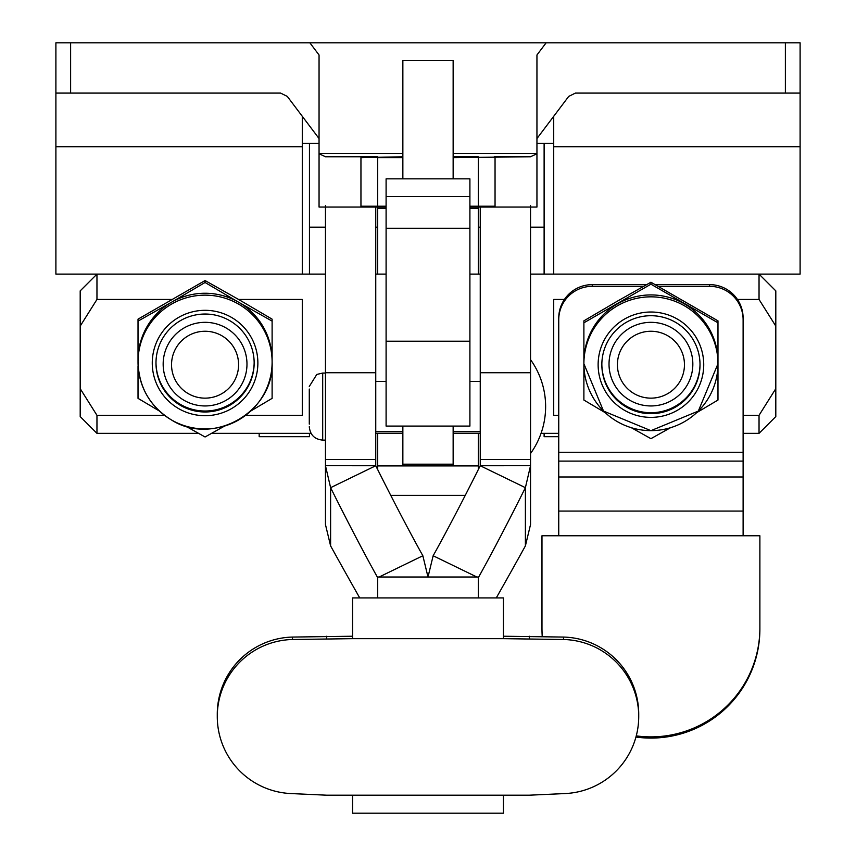 <?xml version="1.0" encoding="UTF-8"?>
<svg xmlns="http://www.w3.org/2000/svg" width="856" height="856" viewBox="0 0 856 856"><rect width="100%" height="100%" fill="white"/><g stroke="black" fill="none" stroke-linecap="round" stroke-linejoin="round"><path stroke-width="1.28" d="M309.284 424.127L309.284 389.063M386.099 228.263L386.099 426.095L469.901 426.095L469.901 228.263L386.099 228.263L386.099 196.548L469.901 196.548L469.901 228.263M386.099 196.548L386.099 178.84L469.901 178.84L469.901 196.548M402.855 178.84L402.855 60.648L453.145 60.648L453.145 178.84M453.145 426.095L453.145 465.257L402.855 465.257L402.855 426.095M478.29 577.019L478.29 597.916L478.29 577.019L428 577.019L433.147 555.758A192.761 10.497 -64.1 0 0 480.237 465.728L525.391 487.685A192.761 10.497 -64.1 0 1 478.301 577.714M496.266 597.916A876.972 47.776 115.9 0 0 525.391 545.903L530.538 524.546L530.538 465.707L480.237 465.728M476.878 577.019L433.147 555.758M480.248 207.066L480.248 465.707M530.538 205.708L530.538 465.707L525.391 487.685L525.391 545.903M503.424 597.916L352.576 597.916L352.576 638.662L503.424 638.662L503.424 597.916M352.576 795.192L503.424 795.192L503.424 813.2L352.576 813.2L352.576 795.192L326.703 795.192L290.858 793.555A77.104 77.083 0 0 1 217.274 716.558A77.104 77.083 0 0 1 292.495 639.496L352.576 638.662M503.424 795.192L529.297 795.192L565.142 793.555A77.104 77.083 180 0 0 638.726 716.558A77.104 77.083 180 0 0 563.505 639.496L503.424 638.662M638.726 716.558L638.726 714.129A77.104 77.083 180 0 0 563.505 637.067L503.424 636.233M529.297 636.233L529.297 638.662M217.274 716.558L217.274 714.129A77.104 77.083 0 0 1 292.495 637.067L352.576 636.233M326.703 636.233L326.703 638.662M379.122 577.019L422.853 555.758L428 577.019L377.71 577.019L377.71 597.916L377.71 577.019M325.462 205.708L325.462 465.707L375.763 465.728A192.761 10.497 -115.9 0 0 422.853 555.758M359.734 597.916A876.972 47.776 64.1 0 1 330.609 545.903L325.462 524.546L325.462 465.707L330.609 487.685L375.763 465.728M375.752 207.066L375.752 465.707M330.609 545.903L330.609 487.685A192.761 10.497 -115.9 0 0 377.699 577.714M530.538 274.113L800.103 274.113L800.103 93.09L575.393 93.09L568.694 96.418L536.947 138.554M553.714 143.369L536.947 143.369M469.901 206.221L495.046 206.221L494.212 207.066L478.29 207.066L478.29 274.113M478.29 433.35L478.29 469.634M465.247 495.367L390.753 495.367M553.714 274.113L553.714 116.309M70.62 93.09L70.62 42.8L55.897 42.8L55.897 93.09L280.608 93.09L287.306 96.418L319.053 138.554M70.62 42.8L800.103 42.8L800.103 93.09M386.099 207.066L319.053 207.066L319.053 54.998L309.861 42.8M546.139 42.8L536.947 54.998L536.947 153.748L530.495 156.776L453.145 157.622M530.495 156.776L494.212 156.776A0.835 0.835 0 0 1 495.046 157.622L495.046 206.221A0.835 0.835 0 0 1 494.212 207.066L536.947 207.066L536.947 153.748M402.855 157.622L377.71 157.622L377.71 206.221L360.954 206.221A0.835 0.835 0 0 0 361.788 207.066L360.954 206.221L360.954 157.622L361.788 156.776L377.71 156.776L325.505 156.776L319.053 153.748M402.855 156.776L360.954 157.622A0.835 0.835 0 0 1 361.788 156.776L325.505 156.776M453.145 156.776L478.29 156.776L478.29 207.066L469.901 207.066M302.286 143.369L319.053 143.369M377.71 433.35L377.71 469.634M386.099 206.221L377.71 206.221L377.71 274.113M55.897 93.09L55.897 274.113L302.286 274.113L302.286 116.309M700.015 364.699A49.092 48.974 180 0 0 650.935 315.714A49.092 48.974 180 0 0 601.843 364.699A49.092 48.974 180 0 0 650.935 413.673A49.092 48.974 180 0 0 700.015 364.699M229.611 320.593A49.092 48.974 180 0 0 155.985 363.008A49.092 48.974 180 0 0 180.53 405.423A49.092 48.974 180 0 0 254.157 363.008A49.092 48.974 180 0 0 229.611 320.593M155.985 362.527A49.092 48.974 180 0 0 180.53 404.471A49.092 48.974 180 0 0 254.157 362.527M650.935 284.181L650.935 282.234L617.411 301.141L583.888 320.85L583.888 322.808L650.935 284.181L717.981 322.808L717.981 400.052L696.698 412.646M583.888 322.808L583.888 363.736A67.046 66.896 180 0 0 650.935 430.632A67.046 66.896 180 0 0 717.981 363.736A67.046 66.896 180 0 0 650.935 296.839A67.046 66.896 180 0 0 583.888 363.736L603.523 411.073L650.935 430.664L698.336 411.073L717.981 363.736M775.803 290.869L775.803 326.093L759.037 299.45L759.037 274.113L775.803 290.869M164.48 415.32L96.963 415.32L96.963 433.35L198.528 433.35M743.115 433.35L759.037 433.35L759.037 415.32L743.115 415.32L743.115 318.079L743.115 535.77M558.743 415.32L553.714 415.32L553.714 299.45L564.425 299.45A33.523 33.448 0 0 1 592.266 284.631L646.59 284.631M138.019 321.118L171.542 302.211A67.046 66.896 -0 0 0 138.019 360.141L138.019 319.16L205.066 280.543L238.589 299.45L302.286 299.45L302.286 415.32L245.661 415.32M238.589 299.45L272.112 319.16L272.112 321.118L238.589 302.211A67.046 66.896 -0 0 0 171.542 302.211L205.066 282.491L238.589 302.211A67.046 66.896 -0 0 1 272.112 360.141L272.112 398.361L250.84 410.966M272.112 321.118L272.112 360.141M224.529 426.095L205.066 436.977L185.613 426.095M138.019 365.929L138.019 398.361L159.312 410.966M205.066 280.543L205.066 282.491M643.562 286.321L592.266 286.321A33.523 33.448 180 0 0 558.743 319.77L558.743 318.079A33.523 33.448 0 0 1 564.425 299.45M96.963 433.35L80.197 416.583L80.197 290.869L96.963 274.113L96.963 299.45L171.542 299.45M655.268 284.631L709.592 284.631A33.523 33.448 0 0 1 737.433 299.45L759.037 299.45M96.963 415.32L80.197 388.667M80.197 326.093L96.963 299.45M775.803 326.093L775.803 416.583L759.037 433.35M759.037 415.32L775.803 388.667M737.433 299.45A33.523 33.448 -0 0 1 743.115 318.079M743.115 319.77A33.523 33.448 180 0 0 709.592 286.321L658.296 286.321M558.743 319.77L558.743 452.257L743.115 452.257M743.115 461.095L558.743 461.095L558.743 476.985L743.115 476.985M743.115 511.064L558.743 511.064L558.743 535.77M558.743 511.064L558.743 476.985M558.743 461.095L558.743 452.257M542.319 636.554A108.947 108.926 180 0 1 541.976 627.94L541.976 629.149A108.947 108.926 180 0 0 542.233 636.554M541.976 627.94L541.976 535.77L759.882 535.77L759.882 629.149A108.947 108.926 180 0 1 635.944 737.048M759.882 627.94A108.947 108.926 180 0 1 636.265 735.882M670.387 427.786L650.935 438.668L631.471 427.786M605.171 412.656L583.888 400.052L583.888 361.831A67.046 66.896 -0 0 1 684.458 303.891A67.046 66.896 -0 0 1 717.981 361.831M650.935 282.234L717.981 320.85L717.981 322.808M601.843 364.217A49.092 48.974 180 0 0 650.935 412.72A49.092 48.974 180 0 0 700.015 364.217M259.175 433.35L259.175 436.699L309.455 436.699L309.455 433.35M309.455 143.369L309.455 274.113M544.116 143.369L544.116 274.113M544.116 433.35L544.116 436.699L558.743 436.699M684.458 364.699A33.523 33.448 180 0 0 650.935 331.251A33.523 33.448 180 0 0 617.411 364.699A33.523 33.448 180 0 0 650.935 398.147A33.523 33.448 180 0 0 684.458 364.699M609.023 364.132A41.901 41.805 -0 0 1 650.935 322.327A41.901 41.805 -0 0 1 692.836 364.132A41.901 41.805 -0 0 1 650.935 405.947A41.901 41.805 -0 0 1 609.023 364.132M205.066 398.147A33.523 33.448 180 0 0 238.589 364.699A33.523 33.448 180 0 0 205.066 331.251A33.523 33.448 180 0 0 171.542 364.699A33.523 33.448 180 0 0 205.066 398.147M246.977 364.132A41.901 41.805 -0 0 1 205.066 405.947A41.901 41.805 -0 0 1 163.164 364.132A41.901 41.805 -0 0 1 205.066 322.327A41.901 41.805 -0 0 1 246.977 364.132M309.284 386.473L316.795 374.436L322.691 373.066L322.691 440.112L325.462 440.112M386.099 341.223L469.901 341.223M402.855 464.187L453.145 464.187M530.538 459.522L480.248 459.522M530.538 372.724L480.248 372.724M563.505 637.067L563.505 639.496M292.495 637.067L292.495 639.496M325.462 459.522L375.752 459.522M325.462 372.724L375.752 372.724M478.29 208.383L469.901 208.383M478.29 465.91L377.71 465.91M800.103 146.718L553.714 146.718M319.053 153.438L402.855 153.438M453.145 153.438L536.947 153.438M785.38 93.09L785.38 42.8M360.954 206.221A0.835 0.835 0 0 0 361.788 207.066M377.71 208.383L386.099 208.383M55.897 146.718L302.286 146.718M598.13 364.699A52.794 52.676 180 0 0 650.935 417.375A52.794 52.676 180 0 0 703.728 364.699A52.794 52.676 180 0 0 650.935 312.012A52.794 52.676 180 0 0 598.13 364.699M171.542 419.986A67.046 66.896 180 0 0 272.112 362.056A67.046 66.896 180 0 0 238.589 304.115A67.046 66.896 180 0 0 138.019 362.056A67.046 66.896 180 0 0 171.542 419.986M178.669 408.633A52.794 52.676 180 0 0 250.797 389.352A52.794 52.676 180 0 0 231.473 317.383A52.794 52.676 180 0 0 159.344 336.665A52.794 52.676 180 0 0 178.669 408.633M709.592 286.321L709.592 284.631M592.266 284.631L592.266 286.321M530.538 453.52A80.55 80.55 0 0 0 530.538 359.659M453.145 431.734L480.248 431.734M322.691 440.112C314.548 439.321 310.075 434.848 309.284 426.705M375.752 431.734L402.855 431.734M375.752 381.444L386.099 381.444M322.691 373.066L325.462 373.066M469.901 381.444L480.248 381.444M211.614 433.35L311.038 433.35M375.752 433.35L402.855 433.35M453.145 433.35L480.248 433.35M541.046 433.35L558.743 433.35M272.112 362.056C274.401 411.565 213.358 446.736 171.564 420.018C150.046 406.664 138.865 387.34 138.019 362.056L138.019 360.141M302.286 274.113L325.462 274.113M375.752 274.113L386.099 274.113M469.901 274.113L480.248 274.113M544.116 227.182L530.538 227.182M480.248 227.182L478.29 227.182M377.71 227.182L375.752 227.182M325.462 227.182L309.455 227.182"/></g></svg>
